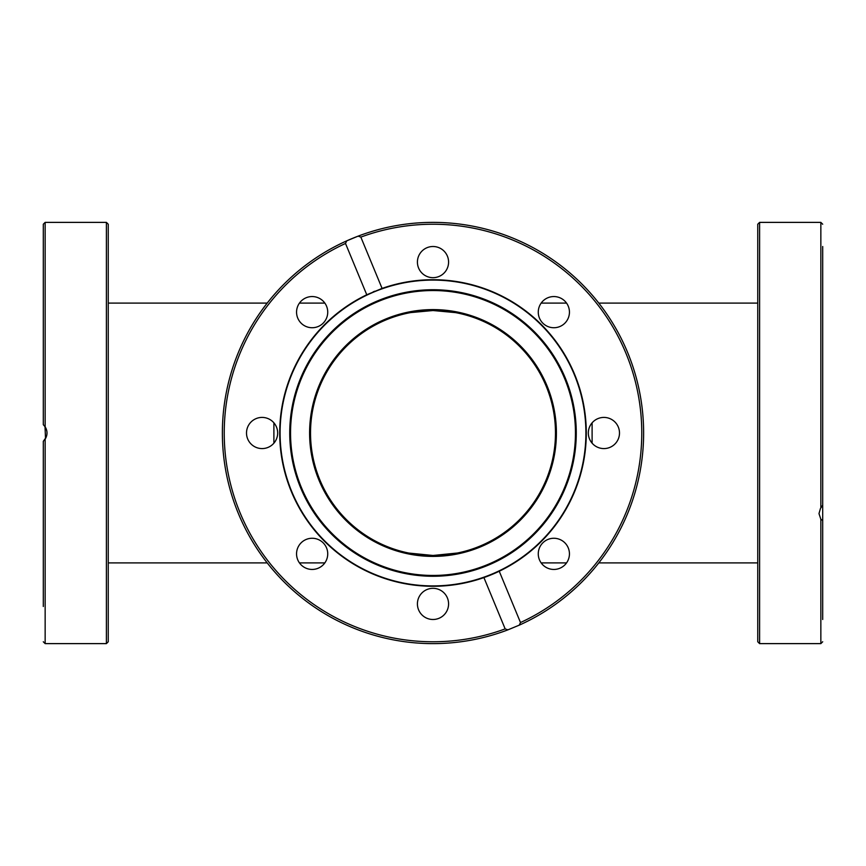 <?xml version="1.0" encoding="UTF-8"?>
<svg xmlns="http://www.w3.org/2000/svg" width="866" height="866" viewBox="0 0 866 866"><rect width="100%" height="100%" fill="white"/><g stroke="black" fill="none" stroke-linecap="round" stroke-linejoin="round"><path stroke-width="1.3" d="M457.41 553.017L433 555.474A122.474 122.474 0 0 1 310.526 433A122.474 122.474 0 0 1 433 310.526A122.474 122.474 0 0 1 555.474 433A122.474 122.474 0 0 1 433 555.474L408.849 553.071M273.894 422.825L273.894 443.175M592.106 443.175L592.106 422.825M108.25 641.771L108.25 224.229L106.399 222.378L106.399 643.622L108.25 641.771M45.01 426.635L45.53 438.553M45.01 439.365L43.3 441.303L46.093 437.427M46.861 434.797L47.013 432.794M46.883 431.29L46.125 428.638M45.433 427.284L43.809 425.195M45.151 426.841L45.151 222.378L43.3 224.229L43.3 424.697L45.151 426.841C47.63 430.943 47.63 435.057 45.151 439.159L43.3 441.303L43.3 482.817M43.3 487.385L43.3 590.904M43.3 441.303L43.3 606.492M43.3 259.508L43.3 286.116M480.229 547.009A123.405 123.405 0 0 1 310.656 416.892A123.405 123.405 0 0 1 508.125 335.099A123.405 123.405 0 0 1 480.229 547.009M574.266 374.48A152.914 152.914 0 0 1 413.039 584.604A152.914 152.914 0 0 1 311.684 339.916A152.914 152.914 0 0 1 574.266 374.48M564.61 378.485A142.446 142.446 0 0 0 319.987 346.281A142.446 142.446 0 0 0 414.403 574.234A142.446 142.446 0 0 0 564.61 378.485M565.357 378.171A143.258 143.258 0 0 1 414.305 575.035A143.258 143.258 0 0 1 319.348 345.783A143.258 143.258 0 0 1 565.357 378.171M374.729 291.225A153.282 153.282 0 0 0 373.138 291.896M483.91 577.579A153.282 153.282 0 0 0 499.238 571.235A153.282 153.282 0 0 1 483.91 577.579L499.238 571.235L520.498 622.546L519.254 625.155L507.877 629.863L505.159 628.9L483.91 577.579A153.282 153.282 0 0 1 291.387 491.661A153.282 153.282 0 0 1 366.762 294.765L345.502 243.454L346.746 240.845L358.123 236.137L360.841 237.1L382.09 288.421A153.282 153.282 0 0 1 574.613 374.339A153.282 153.282 0 0 1 499.238 571.235M380.759 288.898A153.282 153.282 0 0 1 382.166 288.389M382.09 288.421L366.762 294.765M568.258 318.114A15.588 15.588 0 0 1 541.488 321.632A15.588 15.588 0 0 1 551.815 296.692A15.588 15.588 0 0 1 568.258 318.114M447.397 256.12A15.588 15.588 0 0 1 430.965 277.542A15.588 15.588 0 0 1 420.638 252.601A15.588 15.588 0 0 1 447.397 256.12M547.886 568.258A15.588 15.588 0 0 1 544.368 541.488A15.588 15.588 0 0 1 569.308 551.815A15.588 15.588 0 0 1 547.886 568.258M609.88 447.397A15.588 15.588 0 0 1 588.458 430.965A15.588 15.588 0 0 1 613.399 420.638A15.588 15.588 0 0 1 609.88 447.397M418.603 609.88A15.588 15.588 0 0 1 435.035 588.458A15.588 15.588 0 0 1 445.362 613.399A15.588 15.588 0 0 1 418.603 609.88M297.742 547.886A15.588 15.588 0 0 1 324.512 544.368A15.588 15.588 0 0 1 314.185 569.308A15.588 15.588 0 0 1 297.742 547.886M256.12 418.603A15.588 15.588 0 0 1 277.542 435.035A15.588 15.588 0 0 1 252.601 445.362A15.588 15.588 0 0 1 256.12 418.603M318.114 297.742A15.588 15.588 0 0 1 321.632 324.512A15.588 15.588 0 0 1 296.692 314.185A15.588 15.588 0 0 1 318.114 297.742M519.254 625.155A210.622 210.622 0 0 0 627.59 352.397A210.622 210.622 0 0 0 358.123 236.137A210.622 210.622 0 0 1 627.59 352.397A210.622 210.622 0 0 1 519.254 625.155A210.622 210.622 0 0 0 627.59 352.397A210.622 210.622 0 0 0 358.123 236.137A210.622 210.622 0 0 1 627.59 352.397A210.622 210.622 0 0 1 519.254 625.155M346.746 240.845A210.622 210.622 0 0 0 238.41 513.603A210.622 210.622 0 0 0 507.877 629.863A210.622 210.622 0 0 1 237.252 510.745A210.622 210.622 0 0 1 357.561 236.353A210.622 210.622 0 0 0 237.252 510.745A210.622 210.622 0 0 0 507.877 629.863A210.622 210.622 0 0 1 238.41 513.603A210.622 210.622 0 0 1 346.746 240.845M822.7 499.238L822.7 520.498L820.849 519.254L818.987 513.603L820.481 508.439L822.7 505.159L822.7 246.496M822.7 586.282L822.7 588.328M822.7 619.504L822.7 520.498M822.7 277.672L822.7 279.718M822.7 448.588L822.7 418.603M757.75 290.11L757.75 326.547M757.75 327.738L757.75 538.262M757.75 547.886L757.75 575.89M757.75 224.229L757.75 641.771L759.601 643.622L759.601 222.378L757.75 224.229M106.399 643.622L45.151 643.622L45.151 439.159M360.841 237.1A208.771 208.771 0 0 1 625.88 353.111A208.771 208.771 0 0 1 520.498 622.546M505.159 628.9A208.771 208.771 0 0 1 240.12 512.889A208.771 208.771 0 0 1 345.502 243.454M820.849 519.254L820.849 643.622L759.601 643.622M759.601 222.378L820.849 222.378L820.849 507.877M410.592 312.594L433 310.526L455.603 312.626M108.25 562.9L267.204 562.9M299.452 562.9L324.837 562.9M541.163 562.9L566.548 562.9M598.796 562.9L757.75 562.9M108.25 303.1L267.204 303.1M299.452 303.1L324.837 303.1M541.163 303.1L566.548 303.1M598.796 303.1L757.75 303.1M45.151 643.622L43.3 641.771M106.399 222.378L45.151 222.378M820.849 643.622L822.7 641.771M820.849 222.378L822.7 224.229"/></g></svg>
